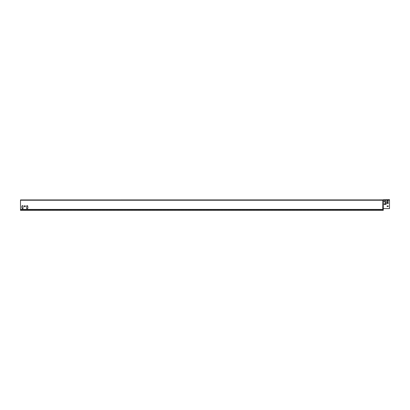 <?xml version="1.0" encoding="UTF-8"?>
<svg xmlns="http://www.w3.org/2000/svg" width="410" height="410" viewBox="0 0 410 410"><rect width="100%" height="100%" fill="white"/><g stroke="black" fill="none" stroke-linecap="round" stroke-linejoin="round"><path stroke-width="0.31" stroke-dasharray="2.05 1.54" d="M384.57 201.023L385.81 201.023L384.57 201.023A0.512 0.512 0 0 0 384.057 201.535A0.512 0.512 0 0 0 384.57 202.053L385.328 202.053A0.364 0.364 0 0 1 385.687 202.412L385.687 203.38A0.364 0.364 0 0 1 385.328 203.744L384.421 203.744A0.364 0.364 0 0 0 384.057 204.108A0.364 0.364 0 0 0 384.431 204.472L385.82 204.421A0.302 0.302 0 0 0 386.112 204.118L386.112 201.325A0.302 0.302 0 0 0 385.81 201.023L384.57 201.023A0.512 0.512 0 0 0 384.057 201.535A0.512 0.512 0 0 0 384.57 202.053L385.328 202.053L384.57 202.053M385.328 203.744A0.364 0.364 0 0 0 385.687 203.38A0.364 0.364 0 0 1 385.328 203.744L384.421 203.744A0.364 0.364 0 0 0 384.057 204.108A0.364 0.364 0 0 0 384.431 204.472L385.82 204.421L384.431 204.472M383.288 208.582L383.288 200.147L383.288 208.582L383.288 200.147L382.976 200.049L383.253 199.854L383.288 200.147L389.5 200.147L389.5 199.844L389.5 208.582L383.288 208.582L389.5 208.582L389.5 200.147L389.5 208.582L383.212 208.582L383.186 200.003L383.253 208.582L382.976 208.582L383.268 208.613L383.268 209.612L383.268 208.731L383.268 209.612L383.268 209.249L20.5 209.249L20.5 209.612L20.5 199.931L382.868 199.901M26.65 205.769L26.65 208.613L27.557 208.675L27.921 207.614L27.619 205.769L26.711 205.712L26.65 208.613L27.557 208.675L27.921 207.614L27.619 205.769L26.711 205.712L26.65 208.613M23.021 208.613L23.021 205.769L22.114 205.712L21.75 206.768L22.053 208.613L22.96 208.675L23.021 205.769L22.114 205.712L21.75 206.768L22.053 208.613L22.96 208.675L23.021 205.769M25.276 206.707L25.22 205.799L24.313 205.861L24.369 206.768L25.276 206.707L25.22 205.799L24.369 205.799L24.369 206.768L25.22 206.768L25.276 205.861M382.617 200.116L20.5 199.931L20.5 200.234L382.617 200.116M383.268 208.731L383.268 209.105A0.523 0.523 0 0 1 382.766 208.582L382.976 200.147L382.868 208.582A0.42 0.42 0 0 0 383.263 209.003L383.263 208.977M20.5 209.612L20.5 200.234L20.5 209.612L20.5 209.249L20.5 209.612L20.5 209.249L383.268 209.249L383.268 209.612L383.268 209.249L20.5 209.249L383.268 209.249L383.268 210.34L383.268 209.612L383.268 210.34L20.5 210.34L20.5 209.612L20.5 210.34L20.5 209.612L20.5 210.156L20.5 209.612L383.268 209.612M27.557 208.675L26.711 208.675M26.711 205.712L27.557 205.712M27.921 206.768L27.921 207.614M27.68 207.675L27.619 208.613M22.114 205.712L22.96 205.712M22.96 208.675L22.114 208.675M21.75 207.614L21.75 206.768M21.996 206.707L22.053 205.769M24.369 205.799L25.22 205.799M25.22 206.768L24.369 206.768M24.313 206.707L24.313 205.861M383.212 208.582L383.268 209.105A0.523 0.523 0 0 1 382.766 208.582A0.523 0.523 0 0 0 383.268 209.105M383.222 199.854L383.288 200.147L389.5 200.147L389.5 199.66L383.083 199.752M383.288 199.844L389.5 199.844L383.253 199.854M388.111 202.202L388.111 200.869L387.26 200.869L387.322 202.263L388.111 202.202L388.111 200.869L388.111 202.202L387.322 202.263L388.05 202.263M388.229 202.94L387.142 202.94L387.142 203.427L388.29 203.365L388.229 202.94L387.142 202.94L388.229 202.94L388.29 203.365L388.29 203.001M388.229 205.963L387.142 205.963L387.142 206.45L388.29 206.389L388.229 205.963L387.142 205.963L388.229 205.963L388.29 206.389L388.29 206.025M387.322 200.813L388.05 200.813L387.26 200.869L387.26 202.202L387.26 200.869M386.112 201.325L386.112 204.118L386.112 201.325A0.302 0.302 0 0 0 385.81 201.023M385.687 202.412A0.364 0.364 0 0 0 385.328 202.053A0.364 0.364 0 0 1 385.687 202.412L385.687 203.38M387.081 203.365L387.081 203.001L387.142 203.427L388.229 203.427L387.142 203.427M387.081 206.389L387.081 206.025L387.142 206.45L388.229 206.45L387.142 206.45M385.82 204.421A0.302 0.302 0 0 0 386.112 204.118M382.766 199.931L382.976 208.582A0.313 0.313 0 0 0 383.268 208.9A0.313 0.313 0 0 1 382.976 208.582L383.186 200.003L382.976 208.582L382.766 200.234L20.5 200.234M383.083 200.003L383.15 208.582L382.766 208.582M389.5 200.147L383.15 200.147M20.5 210.156L383.268 210.156L20.5 210.156"/><path stroke-width="0.61" d="M384.057 201.535A0.512 0.512 0 0 0 384.57 202.053A0.512 0.512 0 0 1 384.057 201.535A0.512 0.512 0 0 1 384.57 201.023A0.512 0.512 0 0 0 384.057 201.535M384.057 204.108A0.364 0.364 0 0 0 384.431 204.472A0.364 0.364 0 0 1 384.057 204.108A0.364 0.364 0 0 1 384.421 203.744L385.328 203.744L384.421 203.744A0.364 0.364 0 0 0 384.057 204.108M383.263 208.977L383.268 208.582M26.711 208.675L27.619 208.613L27.921 207.614L27.619 205.769L26.65 205.769L26.65 208.613M22.96 205.712L22.114 205.712L21.75 206.768L22.114 208.675L23.021 208.613L23.021 205.769M25.22 205.799L24.369 205.799L24.313 206.707L25.22 206.768L25.276 205.861M382.868 199.901L20.5 199.931L20.5 210.34L383.268 210.34L383.268 209.612L20.5 209.612M383.268 209.105A0.523 0.523 0 0 1 382.766 208.582L382.868 208.582A0.42 0.42 0 0 0 383.263 209.003L383.268 209.612M27.557 205.712L27.619 206.65M22.114 208.675L22.053 207.737M382.766 208.582L382.868 200.147L382.868 208.582L389.5 208.582L389.5 199.66L383.222 199.757M388.05 200.813L387.322 200.813M388.111 202.202L388.111 200.869M387.322 202.263L388.05 202.263M386.112 204.118A0.302 0.302 0 0 1 385.82 204.421A0.302 0.302 0 0 0 386.112 204.118L386.112 201.325A0.302 0.302 0 0 0 385.81 201.023A0.302 0.302 0 0 1 386.112 201.325M385.687 203.38L385.687 202.412L385.687 203.38A0.364 0.364 0 0 1 385.328 203.744M387.081 203.001L387.081 203.365M388.229 202.94L387.142 202.94M388.29 203.365L388.29 203.001M387.081 206.025L387.081 206.389M388.229 205.963L387.142 205.963M388.29 206.389L388.29 206.025M383.222 199.854L383.288 208.582M387.26 200.869L387.26 202.202M384.431 204.472L385.82 204.421M384.57 202.053L385.328 202.053A0.364 0.364 0 0 1 385.687 202.412M385.81 201.023L384.57 201.023M387.142 203.427L388.229 203.427M387.142 206.45L388.229 206.45M382.766 199.931L382.766 200.234L20.5 200.234M383.083 200.003L383.212 208.582M383.15 200.147L389.5 200.147"/></g></svg>
